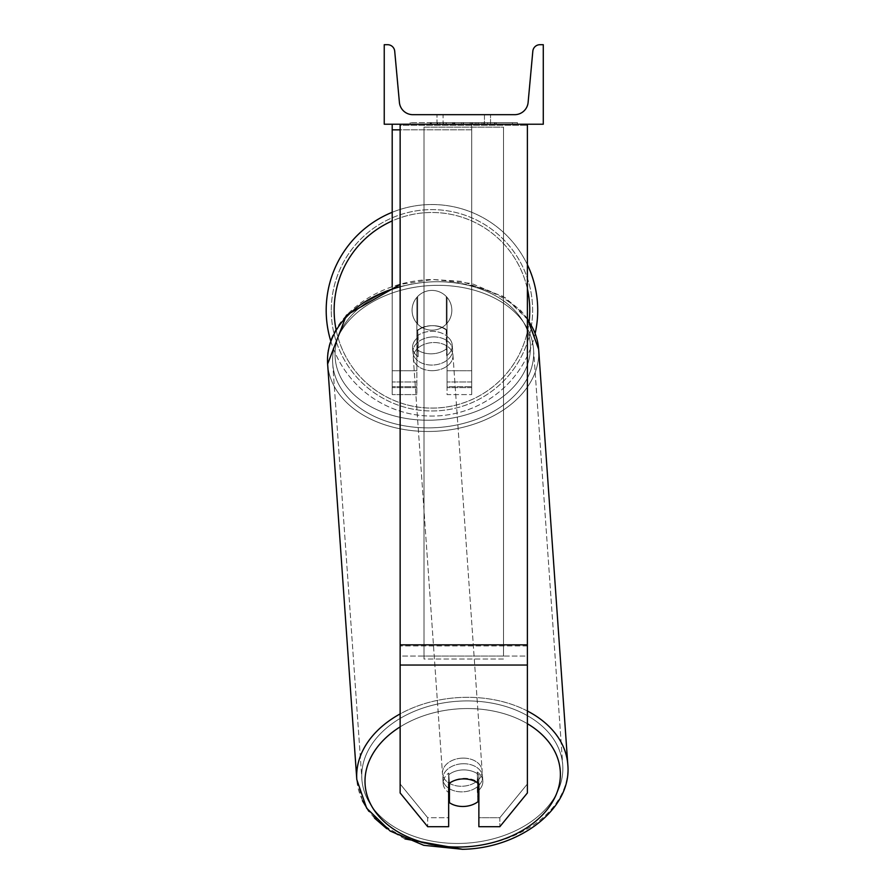<?xml version="1.0" encoding="UTF-8"?>
<svg xmlns="http://www.w3.org/2000/svg" width="894" height="894" viewBox="0 0 894 894"><rect width="100%" height="100%" fill="white"/><g stroke="black" fill="none" stroke-linecap="round" stroke-linejoin="round"><path stroke-width="0.67" stroke-dasharray="4.47 3.35" d="M527.382 644.842L527.382 125.328L527.382 647.055L527.382 644.842L400.143 644.842L400.143 665.047L400.143 647.055L400.143 656.051L527.382 656.051L527.382 647.055L527.382 792.967L499.835 826.704L499.835 817.708L527.382 783.971L527.382 792.967L527.382 656.051L400.143 656.051L400.143 792.967L400.143 783.971L427.69 817.708L427.69 826.704L448.654 826.704L448.654 774.83L448.654 826.704L448.654 817.708L427.69 817.708L427.69 826.704L400.143 792.967L400.143 783.971L427.69 817.708L448.654 817.708L448.654 774.83A19.88 14.058 180 0 1 463.762 769.913A19.88 14.058 180 0 1 478.871 774.83L478.871 826.704L499.835 826.704L499.835 817.708L478.871 817.708L478.871 826.704L478.871 774.83L478.871 817.708L499.835 817.708L527.382 783.971L527.382 124.221L400.143 124.221L400.143 645.949L400.143 124.221L400.143 125.328L527.382 125.328L527.382 124.221L400.143 124.221M463.762 778.909A19.88 14.058 180 0 1 478.871 783.826L478.871 774.83A19.88 14.058 0 0 0 463.762 769.913A19.88 14.058 0 0 0 448.654 774.83L448.654 783.826A19.88 14.058 180 0 1 463.762 778.909M400.143 644.842L400.143 125.328L527.382 125.328L527.382 124.221M392.198 129.842L392.198 124.221L471.719 124.221L392.198 124.221L392.198 394.589L392.198 124.221L392.198 394.589L392.198 129.842L471.719 129.842L471.719 124.221L392.198 124.221L471.719 124.221L392.198 124.221L392.198 386.644L392.198 124.221L471.719 124.221L471.719 394.589L471.719 124.221L471.719 386.644L471.719 124.221L471.719 386.644L471.719 124.221L471.719 370.731L447.067 370.731L447.067 297.378L447.067 386.644L447.067 330.624A19.88 14.058 0 0 0 431.958 325.695A19.88 14.058 180 0 0 416.85 330.624L416.85 336.245A19.88 14.058 0 0 1 431.958 331.316A19.88 14.058 0 0 1 447.067 336.245L447.067 330.624A19.88 14.058 180 0 0 431.958 325.695A19.88 14.058 0 0 0 416.85 330.624L416.85 297.378A19.88 19.88 0 0 1 447.067 297.378L447.067 394.589L471.719 394.589L471.719 129.842L400.143 129.842M392.198 124.221L392.198 370.731L416.85 370.731L416.85 394.589L416.85 336.245A19.88 14.058 180 0 1 431.958 331.316A19.88 14.058 180 0 1 447.067 336.245L447.067 386.644L471.719 386.644L447.067 386.644L447.067 370.731L447.067 394.589L471.719 394.589L471.719 370.731L447.067 370.731L447.067 297.378A19.88 19.88 0 0 0 416.85 297.378L416.85 370.731L416.85 297.378A19.88 19.88 0 0 1 447.067 297.378A19.88 19.88 0 0 0 416.85 297.378L416.85 370.731L392.198 370.731L392.198 387.605L392.198 286.818M326.187 310.296A105.76 105.76 0 0 0 431.958 416.056A105.76 105.76 0 0 0 537.719 310.296A105.76 105.76 0 0 0 431.958 204.536A105.76 105.76 0 0 0 326.187 310.296M535.193 333.261A105.76 105.76 0 0 1 330.724 340.916M451.839 310.296A19.88 19.88 0 0 0 431.958 290.416A19.88 19.88 0 0 0 412.078 310.296A19.88 19.88 0 0 0 431.958 330.177A19.88 19.88 0 0 0 451.839 310.296A19.88 19.88 0 0 1 446.274 324.097L446.274 296.506A19.88 19.88 0 0 0 417.643 296.506L417.643 324.097A19.88 19.88 0 0 1 417.643 296.506L417.643 324.097A19.88 19.88 0 0 0 446.274 324.097L446.274 296.506L446.274 324.097A19.88 19.88 0 0 0 431.958 290.416A19.88 19.88 0 0 0 412.078 310.296A19.88 19.88 0 0 0 431.958 330.177A19.88 19.88 0 0 0 451.839 310.296A19.88 19.88 0 0 1 431.958 330.177A19.88 19.88 0 0 1 417.643 296.506L417.643 324.097A19.88 19.88 0 0 0 446.274 324.097L446.274 296.506A19.88 19.88 0 0 1 451.839 310.296A19.88 19.88 0 0 0 431.958 290.416A19.88 19.88 0 0 0 412.078 310.296A19.88 19.88 0 0 0 431.958 330.177A19.88 19.88 0 0 0 446.274 296.506A19.88 19.88 0 0 0 417.643 296.506L417.643 324.097A19.88 19.88 0 0 1 431.958 290.416A19.88 19.88 0 0 1 451.839 310.296M392.198 212.291A105.76 105.76 0 0 1 527.382 264.691M331.283 310.296A100.676 100.676 0 0 1 431.958 209.621A100.676 100.676 0 0 1 532.623 310.296A100.676 100.676 0 0 1 431.958 410.972A100.676 100.676 0 0 1 331.283 310.296A100.676 100.676 0 0 0 431.958 410.972A100.676 100.676 0 0 0 532.623 310.296A100.676 100.676 0 0 0 431.958 209.621A100.676 100.676 0 0 0 331.283 310.296M462.701 763.744A19.88 14.036 -4 0 0 442.865 779.199A19.88 14.036 -4 0 0 462.701 791.861A19.88 14.036 -4 0 0 482.525 776.417A19.88 14.036 -4 0 0 462.701 763.744A19.88 14.036 176 0 0 442.865 779.199A19.88 14.036 176 0 0 462.701 791.861A19.88 14.036 176 0 0 482.525 776.417A19.88 14.036 176 0 0 462.701 763.744M478.871 790.207A19.88 14.036 176 0 0 482.849 780.909A19.88 14.036 176 0 0 477.307 772.047L478.022 801.661L477.307 772.047L478.022 782.149A19.88 14.036 -4 0 0 463.729 778.35A19.88 14.036 -4 0 0 449.425 783.155L449.425 802.667A19.88 14.036 -4 0 0 463.729 806.466A19.88 14.036 -4 0 0 478.022 801.661L477.307 791.548A19.88 14.036 -4 0 0 482.849 780.909A19.88 14.036 -4 0 0 477.307 772.047L477.307 791.548A19.88 14.036 176 0 0 478.022 790.978M448.721 783.781L448.721 773.042A19.88 14.036 -4 0 0 443.178 783.692A19.88 14.036 -4 0 0 448.721 792.553L448.721 773.042L449.425 783.155A19.88 14.036 176 0 1 463.729 778.35A19.88 14.036 176 0 1 478.022 782.149L478.022 783.166M449.425 802.667L448.721 792.553M432.741 336.926A19.88 14.036 -4 0 0 412.916 352.381A19.88 14.036 -4 0 0 432.741 365.043A19.88 14.036 -4 0 0 452.576 349.599A19.88 14.036 -4 0 0 432.741 336.926A19.88 14.036 176 0 0 412.916 352.381A19.88 14.036 176 0 0 432.741 365.043A19.88 14.036 176 0 0 452.576 349.599A19.88 14.036 176 0 0 432.741 336.926M446.251 329.495A19.88 14.036 -4 0 0 431.958 325.695A19.88 14.036 -4 0 0 417.654 330.501L418.135 337.239A19.88 14.036 -4 0 0 412.592 347.889A19.88 14.036 -4 0 0 418.135 356.751L418.135 337.239L417.654 330.501L417.654 350.012A19.88 14.036 -4 0 0 431.958 353.812A19.88 14.036 -4 0 0 446.251 349.006L446.721 355.745A19.88 14.036 -4 0 0 452.263 345.106A19.88 14.036 -4 0 0 446.721 336.233L446.721 355.745A19.88 14.036 176 0 0 452.263 345.106A19.88 14.036 176 0 0 446.721 336.233L446.251 329.495A19.88 14.036 176 0 0 431.958 325.695A19.88 14.036 176 0 0 417.654 330.501L418.135 356.751L418.135 337.239A19.88 14.036 176 0 0 412.592 347.889A19.88 14.036 176 0 0 418.135 356.751L417.654 350.012A19.88 14.036 176 0 0 431.958 353.812A19.88 14.036 176 0 0 446.251 349.006L446.251 329.495M433.132 370.664A19.88 14.036 -4 0 0 452.967 355.209A19.88 14.036 -4 0 0 433.132 342.547A19.88 14.036 -4 0 0 413.307 357.991A19.88 14.036 -4 0 0 433.132 370.664A19.88 14.036 176 0 0 452.967 355.209A19.88 14.036 176 0 0 433.132 342.547A19.88 14.036 176 0 0 413.307 357.991A19.88 14.036 176 0 0 433.132 370.664M462.31 758.134A19.88 14.036 176 0 1 482.134 770.796A19.88 14.036 176 0 1 462.31 786.251A19.88 14.036 176 0 1 442.474 773.578A19.88 14.036 176 0 1 462.31 758.134A19.88 14.036 -4 0 1 482.134 770.796A19.88 14.036 -4 0 1 462.31 786.251A19.88 14.036 -4 0 1 442.474 773.578A19.88 14.036 -4 0 1 462.31 758.134M462.31 843.377A100.676 71.095 176 0 1 361.88 779.244A100.676 71.095 176 0 1 462.31 701.008A100.676 71.095 176 0 1 562.728 765.141A100.676 71.095 176 0 1 462.31 843.377A100.676 71.095 -4 0 1 361.88 779.244A100.676 71.095 -4 0 1 462.31 701.008A100.676 71.095 -4 0 1 562.728 765.141A100.676 71.095 -4 0 1 462.31 843.377M433.132 285.421A100.676 71.095 -4 0 0 332.713 363.657A100.676 71.095 -4 0 0 433.132 427.79A100.676 71.095 -4 0 0 533.562 349.554A100.676 71.095 -4 0 0 433.132 285.421A100.676 71.095 176 0 0 332.713 363.657A100.676 71.095 176 0 0 433.132 427.79A100.676 71.095 176 0 0 533.562 349.554A100.676 71.095 176 0 0 433.132 285.421M517.402 122.634L410.123 122.634L517.402 122.634L517.402 124.221L410.123 124.221L517.402 124.221M410.123 122.634L410.123 124.221M543.284 124.221L384.241 124.221L384.241 44.7L387.583 44.7A7.152 7.152 0 0 1 394.712 51.204L399.406 102.397A13.522 13.522 0 0 0 412.872 114.678L514.653 114.678A13.522 13.522 0 0 0 528.119 102.397L532.824 51.204A7.152 7.152 0 0 1 539.942 44.7L543.284 44.7L543.284 124.221M481.978 124.221L430.17 124.221L481.978 124.221L481.978 122.634L496.338 122.634L496.338 124.221M458.801 122.634L431.444 122.634L453.794 122.634L453.817 124.221L495.064 124.221L431.444 124.221L461.371 124.221L453.817 124.221L453.794 122.634L476.882 122.634L476.882 124.221L476.882 122.634L495.064 122.634L495.064 124.221L431.389 124.221L495.064 124.221L483.766 124.221L495.064 124.221L495.064 122.634L458.801 122.634L458.801 124.221M457.247 124.221L431.444 124.221L457.247 124.221L457.247 122.634L431.444 122.634L431.444 124.221L431.444 122.634L495.064 122.634L495.064 124.221L495.064 122.634L478.614 122.634L478.614 124.221M443.089 124.221L490.527 124.221L443.089 124.221L443.089 114.678L490.527 114.678L490.527 124.221L484.436 124.221L490.527 124.221L490.527 114.678L484.436 114.678L484.436 124.221L484.436 114.678L490.527 114.678L436.998 114.678L484.436 114.678L436.998 114.678L443.089 114.678L443.089 124.221M487.621 124.221L439.904 124.221L512.407 124.221L439.904 124.221L487.621 124.221L487.621 122.634L439.904 122.634L439.904 124.221L439.904 122.634L439.904 124.221L439.904 122.634L487.621 122.634L487.621 124.221L487.621 122.634L487.621 124.221L487.621 122.634L512.407 122.634L512.407 124.221L512.407 122.634L487.621 122.634L487.621 124.221L487.621 122.634L439.904 122.634L487.621 122.634L487.621 124.221M484.436 114.678L484.436 124.221L484.436 114.678M452.543 122.634L494.527 122.634L430.774 122.634L452.543 122.634L452.543 124.221L494.527 124.221L452.543 124.221M437.691 122.634L437.691 124.221M430.774 122.634L430.774 124.221L430.774 122.634M494.527 122.634L494.527 124.221L475.217 124.221L494.527 124.221L494.527 122.634M475.217 122.634L475.217 124.221L475.217 122.634M472.3 122.634L472.3 124.221M512.407 122.634L487.621 122.634L512.407 122.634M478.614 122.634L471.429 122.634L471.429 124.221M471.429 122.634L495.064 122.634L495.064 124.221L495.064 122.634L431.444 122.634L431.444 124.221L431.444 122.634L457.247 122.634M431.444 122.634L431.444 124.221L431.444 122.634M454.621 122.634L463.07 122.634L454.621 122.634L454.621 124.221L446.251 124.221L463.07 124.221L454.621 124.221M496.338 122.634L430.17 122.634L453.705 122.634L446.251 122.634L446.251 124.221M446.251 122.634L463.07 122.634L463.07 124.221L463.07 122.634L480.246 122.634L480.246 124.221M430.17 122.634L430.17 124.221M443.435 122.634L443.435 124.221M453.705 122.634L453.705 124.221M480.246 122.634L472.524 122.634L472.524 124.221M472.524 122.634L481.978 122.634M483.766 122.634L483.766 124.221L483.766 122.634L495.064 122.634L495.064 124.221L495.064 122.634L431.389 122.634L431.389 124.221L431.389 122.634L495.064 122.634L495.064 124.221L495.064 122.634L483.766 122.634M452.163 122.634L470.132 122.634L452.163 122.634L452.163 124.221L470.132 124.221L452.163 124.221M470.132 122.634L470.132 124.221L470.132 122.634M453.817 122.634L446.072 122.634L446.072 124.221L446.072 122.634L461.371 122.634L461.371 124.221L461.371 122.634L453.817 122.634M449.425 783.222L448.721 773.042A19.88 14.036 176 0 0 443.178 783.692A19.88 14.036 176 0 0 448.654 792.509M503.523 656.051L424.002 656.051L424.002 124.221L503.523 124.221L424.002 124.221L424.002 659.001L424.002 127.16L503.523 127.16L503.523 659.001L424.002 659.001L424.002 127.16L503.523 127.16L503.523 656.051L424.002 656.051L424.002 659.001L503.523 659.001L503.523 127.16L503.523 656.051M527.382 645.949L400.143 645.949L527.382 645.949M527.382 665.047L400.143 665.047M416.85 387.605L392.198 387.605L416.85 387.605M471.719 387.605L447.067 387.605L471.719 387.605M471.719 381.984L447.067 381.984L471.719 381.984M416.85 381.984L392.198 381.984L416.85 381.984M471.719 370.731L447.067 370.731L471.719 370.731M416.85 370.731L392.198 370.731L416.85 370.731M529.762 310.296A97.815 97.815 0 0 1 431.958 408.111A97.815 97.815 0 0 1 334.144 310.296A97.815 97.815 0 0 1 431.958 212.493A97.815 97.815 0 0 1 529.762 310.296M336.01 329.305A97.815 97.815 0 0 0 529.159 321.181M527.382 288.829A97.815 97.815 0 0 0 392.198 220.93M400.143 726.878A97.815 69.073 -4 0 1 462.701 708.64A97.815 69.073 176 0 1 560.393 774.383A97.815 69.073 176 0 1 462.701 846.964A97.815 69.073 176 0 1 365.009 781.233A97.815 69.073 176 0 1 462.701 708.64A97.815 69.073 -4 0 1 527.382 723.704M362.439 800.711L356.807 779.59A105.76 74.694 176 0 0 462.31 846.976A105.76 74.694 -4 0 0 567.813 764.783A105.76 74.694 -4 0 0 462.31 697.409A105.76 74.694 -4 0 0 356.807 779.59A105.76 74.694 -4 0 0 462.31 846.976A105.76 74.694 176 0 0 567.813 764.783C572.037 808.69 519.939 848.384 462.589 849.3M400.143 286.717A105.76 74.694 -4 0 1 433.132 281.822A105.76 74.694 176 0 1 538.635 349.196A105.76 74.694 176 0 1 433.132 431.389A105.76 74.694 176 0 1 327.629 364.003A105.76 74.694 176 0 1 433.132 281.822A105.76 74.694 -4 0 1 527.382 319.516M432.741 420.146A97.815 69.073 -4 0 0 530.433 347.554A97.815 69.073 -4 0 0 432.741 281.822A97.815 69.073 -4 0 0 335.049 354.415A97.815 69.073 -4 0 0 432.741 420.146A97.815 69.073 176 0 0 530.433 347.554A97.815 69.073 176 0 0 432.741 281.822A97.815 69.073 176 0 0 335.049 354.415A97.815 69.073 176 0 0 432.741 420.146M452.722 122.634L452.722 124.221M453.984 122.634L453.984 124.221M454.8 122.634L454.8 124.221M463.438 122.634L463.438 124.221M463.248 122.634L463.248 124.221L463.248 122.634M463.07 122.634L463.07 124.221M453.627 122.634L453.627 124.221M527.382 710.998A105.76 74.694 176 0 0 462.31 697.409A105.76 74.694 176 0 0 400.143 713.904M567.813 764.783L538.635 349.196A105.76 74.694 -4 0 1 433.132 431.389A105.76 74.694 -4 0 1 327.629 364.003L327.629 364.003C323.404 320.097 375.502 280.414 432.864 279.498L461.717 281.387L502.953 296.316L520.867 310.62L527.382 318.532M416.85 386.644L392.198 386.644L416.85 386.644M416.85 394.589L392.198 394.589L416.85 394.589M538.635 349.196L528.779 320.588L505.222 297.724L471.686 283.487L432.864 279.498L400.143 284.404M482.525 776.417L482.849 780.909L482.525 776.417M443.178 783.692L442.865 779.199L443.178 783.692M452.576 349.599L452.263 345.106L452.576 349.599M412.916 352.381L412.592 347.889L412.916 352.381M404.971 838.941L386.767 828.716M374.552 818.155L368.753 811.216M452.967 355.209L482.134 770.796L452.967 355.209M332.713 363.657L361.88 779.244L332.713 363.657M533.562 349.554L562.728 765.141L533.562 349.554M413.307 357.991L442.474 773.578L413.307 357.991M436.998 124.221L436.998 114.678L436.998 124.221"/><path stroke-width="1.34" d="M527.382 665.047L400.143 665.047L400.143 792.967L427.69 826.704L448.654 826.704L448.654 783.826A19.88 14.058 0 0 1 463.762 778.909A19.88 14.058 0 0 1 478.871 783.826L478.871 826.704L499.835 826.704L527.382 792.967L527.382 124.221M400.143 665.047L400.143 124.221M392.198 286.818L392.198 129.842L400.143 129.842M392.198 124.221L392.198 129.842M527.382 264.691A105.76 105.76 0 0 1 535.193 333.261M330.724 340.916A105.76 105.76 0 0 1 392.198 212.291M543.284 124.221L384.241 124.221L384.241 44.7L387.583 44.7A7.152 7.152 0 0 1 394.712 51.204L399.406 102.397A13.522 13.522 0 0 0 412.872 114.678L514.653 114.678A13.522 13.522 0 0 0 528.119 102.397L532.824 51.204A7.152 7.152 0 0 1 539.942 44.7L543.284 44.7L543.284 124.221M448.654 792.509A19.88 14.036 176 0 0 448.721 792.553L449.425 802.667A19.88 14.036 176 0 0 463.729 806.466A19.88 14.036 176 0 0 478.022 801.661L478.022 783.166M449.425 802.667L449.425 783.222M478.022 790.978A19.88 14.036 176 0 0 478.871 790.207M448.721 792.553L448.721 783.781M527.382 644.842L400.143 644.842M392.198 220.93A97.815 97.815 0 0 0 336.01 329.305M529.159 321.181A97.815 97.815 0 0 0 527.382 288.829M527.382 723.704A97.815 69.073 -4 0 1 554.068 799.08A97.815 69.073 -4 0 1 462.701 846.964A97.815 69.073 -4 0 1 370.842 804.578A97.815 69.073 -4 0 1 400.143 726.878M400.143 713.904A105.76 74.694 176 0 0 356.807 779.59L327.629 364.003A105.76 74.694 -4 0 1 400.143 286.717M400.143 284.404L346.391 315.28L327.629 364.003L356.807 779.59L366.663 808.198L390.22 831.062L423.756 845.311L462.589 849.3C519.939 848.384 572.037 808.69 567.813 764.783A105.76 74.694 176 0 0 527.382 710.998M527.382 319.516A105.76 74.694 -4 0 1 538.635 349.196L567.813 764.783M462.589 849.3L404.971 838.941M386.767 828.716L374.552 818.155M368.753 811.216L362.439 800.711M527.382 318.532L538.635 349.196"/></g></svg>
